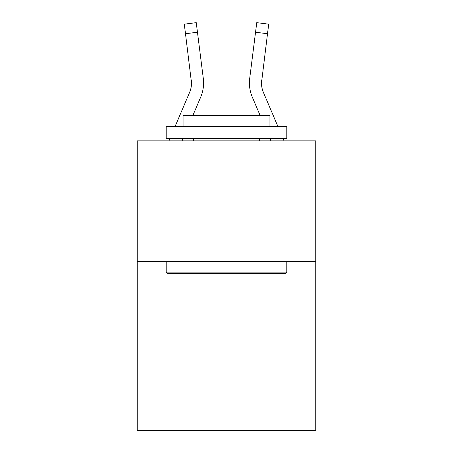 <?xml version="1.0" encoding="UTF-8"?>
<svg xmlns="http://www.w3.org/2000/svg" width="453" height="453" viewBox="0 0 453 453"><rect width="100%" height="100%" fill="white"/><g stroke="black" fill="none" stroke-linecap="round" stroke-linejoin="round"><path stroke-width="0.68" d="M315.758 261.483L315.758 430.35L137.242 430.35L137.242 140.86L315.758 140.86L315.758 261.483L137.242 261.483M182.072 140.86L183.103 138.448L182.072 140.86M200.69 97.135L192.961 115.288L200.69 97.135A36.189 36.189 0 0 0 203.295 78.426L197.457 32.225L185.492 33.737L184.28 24.162L196.251 22.65L197.457 32.225M175.124 126.387L189.592 92.412A24.122 24.122 3 0 0 191.517 83.007L185.492 33.737M203.539 84.717L203.584 82.944M203.114 76.976L203.295 78.426L203.114 76.976M277.876 126.387L263.408 92.412A24.122 24.122 -3 0 1 261.483 83.001L267.508 33.737L255.543 32.225L256.749 22.65L268.72 24.162L267.508 33.737M270.928 140.86L269.897 138.448L270.928 140.86M252.31 97.135L260.039 115.288L252.31 97.135A36.189 36.189 0 0 1 249.705 78.426L255.543 32.225M263.408 92.412A24.122 24.122 0 0 1 261.483 83.001A24.122 24.122 0 0 0 263.408 92.412A24.122 24.122 0 0 1 261.483 83.001A24.122 24.122 0 0 0 263.408 92.412A24.122 24.122 0 0 1 261.483 83.001A24.122 24.122 0 0 0 263.408 92.412A24.122 24.122 0 0 1 261.483 83.001A24.122 24.122 0 0 0 263.408 92.412A24.122 24.122 0 0 1 261.483 83.001A24.122 24.122 0 0 0 263.408 92.412A24.122 24.122 0 0 1 261.483 83.001A24.122 24.122 0 0 0 263.408 92.412A24.122 24.122 0 0 1 261.483 83.001A24.122 24.122 0 0 0 263.408 92.412A24.122 24.122 0 0 1 261.483 83.001A24.122 24.122 0 0 0 263.408 92.412A24.122 24.122 0 0 1 261.483 83.001A24.122 24.122 0 0 0 263.408 92.412A24.122 24.122 0 0 1 261.483 83.001A24.122 24.122 0 0 0 263.408 92.412A24.122 24.122 0 0 1 261.483 83.001A24.122 24.122 0 0 0 263.408 92.412A24.122 24.122 0 0 1 261.483 83.001A24.122 24.122 0 0 0 263.408 92.412A24.122 24.122 0 0 1 261.483 83.001A24.122 24.122 0 0 0 263.408 92.412A24.122 24.122 0 0 1 261.483 83.001A24.122 24.122 0 0 0 263.408 92.412A24.122 24.122 0 0 1 261.483 83.001A24.122 24.122 0 0 0 263.408 92.412A24.122 24.122 0 0 1 261.483 83.001A24.122 24.122 0 0 0 263.408 92.412A24.122 24.122 0 0 1 261.483 83.001A24.122 24.122 0 0 0 263.408 92.412A24.122 24.122 0 0 1 261.483 83.001A24.122 24.122 0 0 0 263.408 92.412A24.122 24.122 0 0 1 261.483 83.001A24.122 24.122 0 0 0 263.408 92.412A24.122 24.122 0 0 1 261.483 83.001L261.67 79.938A24.122 24.122 0 0 0 263.408 92.412A24.122 24.122 0 0 1 261.483 83.001L261.67 79.938M249.416 82.944L249.461 84.728L249.416 82.944M167.638 273.544L166.189 272.094L286.811 272.094L285.362 273.544L167.638 273.544M286.811 126.387L286.811 138.448L166.189 138.448L166.189 126.387L286.811 126.387M183.074 126.387L183.074 115.288L269.926 115.288L269.926 126.387M286.811 261.483L286.811 272.094M166.189 261.483L166.189 272.094M259.309 138.448L259.309 140.86M193.691 138.448L193.691 140.86M189.592 92.412A24.122 24.122 0 0 0 191.517 83.007A24.122 24.122 0 0 1 189.592 92.412A24.122 24.122 0 0 0 191.517 83.007A24.122 24.122 0 0 1 189.592 92.412A24.122 24.122 0 0 0 191.517 83.007A24.122 24.122 0 0 1 189.592 92.412A24.122 24.122 0 0 0 191.33 79.938L191.517 83.001M168.963 140.86L169.988 138.448M284.037 140.86L283.012 138.448"/></g></svg>
